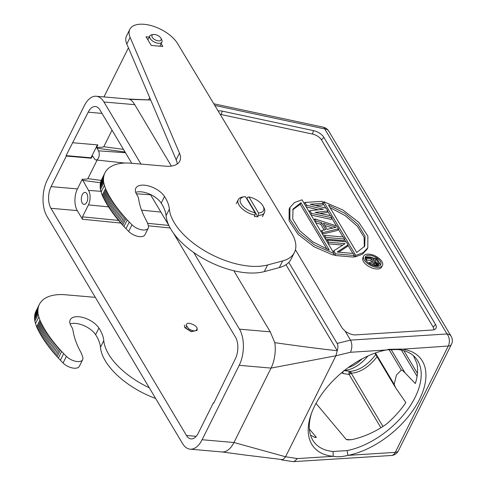 <?xml version="1.0" encoding="UTF-8"?>
<svg xmlns="http://www.w3.org/2000/svg" width="486" height="486" viewBox="0 0 486 486"><rect width="100%" height="100%" fill="white"/><g stroke="black" fill="none" stroke-linecap="round" stroke-linejoin="round"><path stroke-width="0.73" d="M293.228 461.651L391.266 455.497A8.59 5.613 -93.6 0 0 395.27 452.357A8.59 4.319 26.5 0 0 398.405 450.759L451.415 344.446A8.59 4.319 -153.5 0 1 448.274 346.044A8.59 5.613 -93.6 0 0 447.041 333.967L324.715 128.924A8.59 3.384 -77.9 0 0 323.202 127.168L213.81 103.791M386.643 349.871L397.451 349.537L448.274 346.044L395.27 452.357L347.94 455.37C342.278 456.816 337.369 457.126 333.214 456.305A69.413 39.281 -40 0 1 311.07 414.43A69.413 39.281 -40 0 1 386.218 349.993L388.739 349.349L400.944 349.057A69.413 39.281 -40 0 1 419.527 399.34A69.413 39.281 -40 0 1 347.94 455.37L347.065 450.589L333.068 451.482A65.975 37.337 -40 0 1 314.685 442.88A65.975 37.337 -40 0 1 311.569 413.033M293.878 461.7L297.462 458.584L285.555 456.767L335.911 355.77L350.467 352.271C352.289 347.933 352.295 343.881 350.491 340.115L345.096 331.063L342.217 328.141L295.433 249.713M397.451 349.537A65.975 37.337 -40 0 1 415.834 358.139A65.975 37.337 -40 0 1 415.111 397.335A65.975 37.337 -40 0 1 347.065 450.589M310.505 435.104L313.33 436.653C315.396 437.6 316.368 437.783 316.252 437.212L314.248 437.066M315.924 437.534L316.252 437.212L309.382 429.017M316.003 403.38L346.22 439.447L347.921 439.921L352.314 439.557C364.391 436.799 375.775 431.629 386.473 424.047A65.975 37.337 140 0 0 405.853 402.566L395.561 387.7L394.17 384.323L396.455 375.064L401.278 370.071C401.983 370.046 403.259 371.006 405.105 372.938L415.342 383.533A65.975 37.337 140 0 0 416.812 363.188L413.434 355.703M297.462 458.584L333.214 456.305L333.068 451.482M281.005 459.47L281.977 459.975L282.925 459.671L244.768 454.999M193.738 252.513L239.458 329.156A25.77 13.742 95 0 1 239.203 365.32L202.097 439.739A25.77 13.742 95 0 1 190.184 449.185L222.035 451.962A25.77 13.742 -85 0 0 228.134 449.981A25.77 13.742 -85 0 0 233.954 442.509L285.555 456.767L282.925 459.671M190.184 449.185A25.77 13.742 95 0 1 182.481 443.445L46.96 216.282A25.77 13.742 95 0 1 47.221 180.124L84.321 105.699A25.77 13.742 95 0 1 96.24 96.252A25.77 13.742 95 0 1 103.943 101.993L140.964 164.055M131.761 163.26L99.964 109.964A15.461 8.244 -85 0 0 95.347 106.519A15.461 8.244 -85 0 0 88.197 112.193L66.072 155.611L66.333 156.049L51.091 186.612A15.461 8.244 -85 0 0 50.933 208.306L186.454 435.474A15.461 8.244 -85 0 0 191.077 438.919A15.461 8.244 -85 0 0 198.227 433.251L213.463 402.681L213.725 403.113L235.333 358.826A15.461 8.244 -85 0 0 235.485 337.132L173.496 233.213M168.861 225.449L150.362 194.443M233.809 270.738L270.265 331.841L274.821 342.685C302.96 346.646 323.773 349.312 337.26 350.698L335.911 355.77L271.054 368.09A25.77 13.742 -85 0 0 274.596 356.803A25.77 13.742 -85 0 0 274.821 342.685M150.684 100.019L129.641 99.332C131.335 100.043 133.036 101.823 134.744 104.672L171.376 166.078M214.8 105.432L324.715 128.924A8.59 5.844 149.2 0 1 328.779 131.165L451.105 336.209A8.59 5.844 -30.8 0 0 447.041 333.967L350.491 340.115L337.138 343.432L288.793 262.391M345.096 331.063A9.841 4.951 26.5 0 0 354.227 334.872A9.841 4.951 26.5 0 0 355.74 334.89L432.449 330.012A9.841 4.951 26.5 0 0 435.377 329.022A9.841 4.951 26.5 0 0 435.535 324.514L323.852 137.301A9.841 4.951 26.5 0 0 313.513 130.637L222.254 111.13A9.841 4.951 26.5 0 0 220.601 110.881A9.841 4.951 26.5 0 0 218.141 110.978M220.182 114.374A8.59 4.319 -153.5 0 1 221.191 114.544L312.443 134.051A8.59 4.319 -153.5 0 1 321.471 139.871L433.154 327.078A8.59 4.319 -153.5 0 1 433.773 329.806M328.275 243.838L342.776 245.102M333.864 253.838L334.83 255.46L353.656 257.1L354.452 255.502L353.225 253.449L337.205 252.052L348.11 244.877L346.269 241.791L327.449 240.157L326.823 241.408M338.645 252.179L347.314 246.475L348.11 244.877M325.407 239.039L343.839 240.643L344.635 239.051L343.408 236.992L324.587 235.358L323.962 236.609M322.479 234.124L337.703 230.364L338.499 228.766L336.865 226.026L314.77 218.9L315.997 220.96L321.623 222.746L325.711 229.605L321.72 230.558L322.947 232.612L322.321 233.869M315.663 222.703L320.827 224.344L324.18 229.969M306.229 206.89L318.275 209.8M311.131 215.104L331.16 219.393L331.956 217.801L330.729 215.741L315.086 212.431L327.868 210.942L326.234 208.202L310.177 204.205L323.366 203.403L322.139 201.344L304.953 202.449L304.327 203.701M319.667 213.403L327.072 212.54L327.868 210.942M315.171 205.45L322.576 204.995L323.366 203.403M363.71 256.073L362.921 257.665A10.479 5.273 26.5 0 0 366.08 264.542A10.479 5.273 26.5 0 0 376.231 268.94A10.479 5.273 26.5 0 0 381.674 267.021L382.47 265.429A10.479 5.273 -153.5 0 1 377.027 267.349A10.479 5.273 -153.5 0 1 366.875 262.944A10.479 5.273 -153.5 0 1 363.71 256.073A10.479 5.273 -153.5 0 1 369.153 254.154A10.479 5.273 -153.5 0 1 379.311 258.552A10.479 5.273 -153.5 0 1 382.47 265.429M289.954 207.443L289.158 209.041L289.073 220.693L298.046 234.307L313.992 246.736L333.238 255.089L334.034 253.498L314.788 245.144L298.841 232.715L289.869 219.095L289.954 207.443L294.51 202.559L302 199.801L334.034 253.498M354.956 256.985L362.447 254.221L367.009 249.336L367.805 247.739L363.242 252.629L355.752 255.387L354.956 256.985L354.282 255.843M323.196 203.743L325.79 208.093M327.698 211.282L330.304 215.65M331.786 218.141L336.403 225.875M338.329 229.106L343.013 236.961M344.465 239.391L345.874 241.761M347.94 245.217L352.83 253.413M342.782 371.802L343.092 373.576L341.688 372.707M97.133 160.07L87.875 178.635C87.371 179.067 85.493 179.279 82.249 179.267L77.438 188.914A15.461 8.244 95 0 0 77.286 210.602L82.45 219.253L82.468 216.847L118.56 220.431M186.332 326.689L185.804 327.746M213.919 402.724L213.463 402.681M375.763 354.519A80.67 43.017 -85 0 1 349.896 371.395L351.007 372.282L351.19 373.23L349.088 374.427A1.719 0.82 98 0 1 349.021 372.568A1.719 0.82 98.1 0 1 349.221 372.027A1.719 0.82 98.1 0 1 349.896 371.395L343.748 370.52M382.95 426.453L351.19 373.218L349.021 372.568M72.955 142.756L97.862 144.925L96.653 147.343L98.47 150.83A5.152 2.746 95 0 1 98.421 158.059A5.152 2.746 95 0 1 96.009 159.949A5.152 2.746 95 0 1 94.497 158.8L92.443 155.793L91.234 158.217L66.333 156.049M97.407 144.883L90.979 157.78L91.234 158.217M112.029 130.187L103.785 146.717C103.409 147.191 101.033 147.404 96.653 147.343M82.249 179.267L88.537 190.421A10.309 5.498 95 0 1 88.434 204.885L82.468 216.847M86.818 202.182A6.014 3.208 -85 0 0 86.879 193.744A6.014 3.208 -85 0 0 85.086 192.407A6.014 3.208 -85 0 0 82.304 194.613A6.014 3.208 -85 0 0 82.243 203.051A6.014 3.208 -85 0 0 84.042 204.387A6.014 3.208 -85 0 0 86.818 202.182M90.979 157.78L66.072 155.611M337.138 343.432C338.147 345.121 338.183 347.545 337.26 350.698L285.968 264.724M202.097 439.739L233.954 442.509L271.054 368.09L239.203 365.32M333.159 252.034L333.785 250.782L335.626 253.862L354.452 255.502M333.785 250.782L345.096 243.638L328.676 242.21L327.449 240.157M334.83 255.46L335.626 253.862M328.676 242.21L328.05 243.462M324.587 235.358L325.808 237.411L344.635 239.051M325.808 237.411L325.189 238.662M321.094 231.81L321.72 230.558M338.499 228.766L322.947 232.612M336.081 227.26L323.427 223.232L327.108 229.398L336.081 227.26M315.371 222.211L315.997 220.96M314.144 220.158L314.77 218.9M320.827 224.344L321.623 222.746M324.788 225.51L332.764 228.049M309.236 211.932L309.861 210.675L311.496 213.421L331.956 217.801M309.861 210.675L323.445 209.259L306.587 205.189L304.953 202.449M310.87 214.672L311.496 213.421M306.587 205.189L305.967 206.447M369.864 255.338A8.59 4.319 26.5 0 0 365.405 256.918A8.59 4.319 26.5 0 0 367.993 262.549A8.59 4.319 26.5 0 0 376.316 266.158A8.59 4.319 26.5 0 0 380.781 264.584A8.59 4.319 26.5 0 0 378.193 258.947A8.59 4.319 26.5 0 0 369.864 255.338M365.174 257.799A8.59 4.319 -153.5 0 1 369.068 256.936A8.59 4.319 -153.5 0 1 373.448 258.115M379.104 262.337A8.59 4.319 -153.5 0 1 380.216 265.295M366.134 260.065L366.93 258.467L366.347 257.495L365.551 259.093L366.134 260.065L370.788 260.472L371.693 261.984M371.401 264.736L373.461 264.238L375.471 265.49L377.118 265.787L378.284 265.277L379.08 263.679L377.027 264.117L374.256 262.647L370.022 263.661L369.348 262.525L373.23 261.632L371.583 258.874L366.93 258.467M379.08 263.679L379.092 262.3L376.772 258.406L366.347 257.495M378.084 262.361L376.243 259.281L372.914 258.989L375.265 262.58L377.33 263.224L377.901 263.114L378.084 262.361L377.689 263.157M368.959 263.303L369.348 262.525M373.461 264.238L374.256 262.647M374.293 264.931L375.089 263.333M375.471 265.49L376.261 263.898M376.231 265.714L377.027 264.117M377.118 265.787L377.914 264.196M377.689 265.684L378.485 264.092M371.583 258.874L370.788 260.472M376.82 263.175L375.447 260.873L373.965 260.745M376.243 259.281L375.447 260.873M300.992 202.711L293.022 208.998L292.706 219.01L299.807 230.777L312.881 241.894L329.253 250.077L300.992 202.711L300.196 204.308L292.657 209.812M326.993 249.227L300.196 204.308M323.093 202.941L323.719 201.69L342.964 210.043L358.911 222.473L367.884 236.087L367.805 247.739M323.719 201.69L355.752 255.387M328.506 205.104L356.76 252.477L364.731 246.189L365.047 236.178L357.945 224.411L344.872 213.287L328.506 205.104M329.964 207.558L345.23 215.656L357.35 226.233L364.117 237.344L364.3 246.967M129.641 99.326A25.77 13.742 -85 0 0 128.091 99.023L96.24 96.252M39.409 304.309L36.098 310.955A52.695 26.505 26.5 0 0 35.782 311.629A53.958 27.143 26.5 0 0 35.314 312.856A57.105 28.729 26.5 0 0 34.956 314.126A53.49 26.906 26.5 0 0 34.725 315.457A47.069 23.674 26.5 0 0 34.615 316.86A56.564 28.449 26.5 0 0 34.585 318.196A121.263 60.999 26.5 0 0 34.615 319.43A48.314 24.3 26.5 0 0 34.877 321.033A43.473 21.87 26.5 0 0 35.557 323.524A111.306 55.987 26.5 0 0 36.614 326.805L37.136 327.947A122.12 61.43 26.5 0 0 37.683 329.095A123.505 62.129 26.5 0 0 38.254 330.255A124.574 62.664 26.5 0 0 38.856 331.422A125.078 62.919 26.5 0 0 39.481 332.594A125.783 63.271 26.5 0 0 40.138 333.767L43.448 327.127A125.783 63.271 -153.5 0 1 42.798 325.948A125.078 62.919 -153.5 0 1 42.173 324.776A124.574 62.664 -153.5 0 1 41.571 323.609A123.505 62.129 -153.5 0 1 40.994 322.455A122.12 61.43 -153.5 0 1 40.447 321.301L39.925 320.159A111.306 55.987 -153.5 0 1 38.868 316.884A43.473 21.87 -153.5 0 1 38.194 314.387A48.314 24.3 -153.5 0 1 37.932 312.784A121.263 60.999 -153.5 0 1 37.902 311.556A56.564 28.449 -153.5 0 1 37.932 310.214A47.069 23.674 -153.5 0 1 38.036 308.817A53.49 26.906 -153.5 0 1 38.273 307.48A57.105 28.729 -153.5 0 1 38.625 306.216A53.958 27.143 -153.5 0 1 39.093 304.983A52.695 26.505 -153.5 0 1 39.409 304.309A52.695 26.505 -153.5 0 1 39.676 303.799A53.235 26.779 -153.5 0 1 40.381 302.675A53.326 26.821 -153.5 0 1 41.195 301.606A52.84 26.578 -153.5 0 1 42.118 300.609A52.482 26.402 -153.5 0 1 43.151 299.68A52.342 26.329 -153.5 0 1 44.293 298.823A52.087 26.201 -153.5 0 1 45.532 298.046A51.911 26.11 -153.5 0 1 46.863 297.341A51.613 25.965 -153.5 0 1 48.284 296.715A51.492 25.904 -153.5 0 1 49.785 296.174A51.243 25.776 -153.5 0 1 51.358 295.713A51.255 25.782 -153.5 0 1 53.004 295.33A50.915 25.612 -153.5 0 1 54.705 295.026A50.69 25.497 -153.5 0 1 56.461 294.802A50.787 25.545 -153.5 0 1 58.259 294.656A51.783 26.05 -153.5 0 1 60.094 294.583A50.325 25.315 -153.5 0 1 61.953 294.583A47.391 23.838 -153.5 0 1 63.836 294.65M149.263 387.767A61.856 31.116 -153.5 0 1 108.633 354.227A61.856 31.116 -153.5 0 1 103.779 340.662A51.546 25.928 26.5 0 0 99.733 329.362A51.546 25.928 26.5 0 0 98.913 328.044A16.664 8.384 26.5 0 0 83.489 317.637A16.664 8.384 26.5 0 0 70.215 319.812A16.664 8.384 26.5 0 0 71.09 326.021A16.664 8.384 26.5 0 0 71.387 326.507A17.18 8.645 -153.5 0 1 71.703 327.011A17.18 8.645 -153.5 0 1 73.015 330.45A120.273 60.501 26.5 0 0 80.245 351.117A51.546 25.928 -153.5 0 1 82.802 357.362A10.309 5.188 -153.5 0 1 82.663 359.664A10.309 5.188 -153.5 0 1 75.743 361.323A10.309 5.188 -153.5 0 1 66.382 356.36A298.216 150.01 -153.5 0 1 63.696 353.583A110.93 55.799 -153.5 0 1 61.673 351.463A122.6 61.667 -153.5 0 1 60.398 350.084A379.821 191.059 -153.5 0 1 59.444 349.009A147.027 73.957 -153.5 0 1 58.393 347.812A118.535 59.626 -153.5 0 1 57.293 346.548A136.87 68.848 -153.5 0 1 56.242 345.303A147.544 74.218 -153.5 0 1 55.228 344.088A137.927 69.383 -153.5 0 1 54.238 342.861A133.79 67.299 -153.5 0 1 53.26 341.628A135.394 68.107 -153.5 0 1 52.306 340.4A135.558 68.186 -153.5 0 1 51.376 339.179A133.972 67.39 -153.5 0 1 50.477 337.952A132.83 66.819 -153.5 0 1 49.596 336.737A132.228 66.515 -153.5 0 1 48.74 335.516A131.475 66.132 -153.5 0 1 47.907 334.307A130.606 65.701 -153.5 0 1 47.099 333.098A129.75 65.264 -153.5 0 1 46.322 331.895A128.978 64.881 -153.5 0 1 45.562 330.693A128.17 64.474 26.5 0 1 44.834 329.496A127.417 64.091 26.5 0 1 44.639 329.174A127.417 64.091 26.5 0 1 44.129 328.311A126.585 63.672 26.5 0 1 43.448 327.127M63.83 294.644L95.317 297.341M82.663 359.664L79.352 366.304A10.309 5.188 26.5 0 1 72.426 367.969A10.309 5.188 26.5 0 1 63.071 363.006A298.216 150.01 26.5 0 1 60.386 360.229A110.93 55.799 26.5 0 1 58.363 358.109A122.6 61.667 26.5 0 1 57.087 356.73A379.821 191.059 26.5 0 1 56.127 355.649A147.027 73.957 26.5 0 1 55.082 354.458A118.535 59.626 26.5 0 1 53.982 353.188A136.87 68.848 26.5 0 1 52.931 351.949A147.544 74.218 26.5 0 1 51.917 350.728A137.927 69.383 26.5 0 1 50.921 349.501A133.79 67.299 26.5 0 1 49.943 348.274A135.394 68.107 26.5 0 1 48.995 347.047A135.558 68.186 26.5 0 1 48.065 345.819A133.972 67.39 26.5 0 1 47.16 344.598A132.83 66.819 26.5 0 1 46.279 343.377A132.228 66.515 26.5 0 1 45.429 342.162A131.475 66.132 26.5 0 1 44.597 340.953A130.606 65.701 26.5 0 1 43.789 339.744A129.75 65.264 26.5 0 1 43.005 338.535A128.978 64.881 26.5 0 1 42.252 337.339A128.17 64.474 -153.5 0 1 41.523 336.142A127.417 64.091 -153.5 0 1 41.328 335.82A127.417 64.091 -153.5 0 1 40.818 334.951A126.585 63.672 -153.5 0 1 40.138 333.767M70.106 323.901A16.664 8.384 -153.5 0 1 95.602 334.69A51.546 25.928 -153.5 0 1 96.422 336.008A51.546 25.928 -153.5 0 1 100.468 347.308A61.856 31.116 26.5 0 0 105.322 360.873A61.856 31.116 26.5 0 0 155.66 398.49M63.071 363.006L66.382 356.36M60.386 360.229L63.696 353.583M57.087 356.73L60.398 350.084M39.925 320.159L36.614 326.805M38.868 316.884L35.557 323.524M37.932 312.784L34.615 319.43M37.932 310.214L34.615 316.86M135.697 192.335A16.664 8.384 -153.5 0 1 141.159 191.836A16.664 8.384 -153.5 0 1 161.194 203.124A51.546 25.928 -153.5 0 1 166.06 215.748A61.856 31.116 26.5 0 0 246.274 272.786A61.856 31.116 26.5 0 0 264.311 271.601L279.347 267.579A51.546 25.928 26.5 0 0 291.108 259.111L294.425 252.471A51.546 25.928 -153.5 0 1 282.658 260.933L267.622 264.955A61.856 31.116 -153.5 0 1 249.585 266.146A61.856 31.116 -153.5 0 1 169.377 209.102A51.546 25.928 26.5 0 0 164.511 196.478A16.664 8.384 26.5 0 0 144.47 185.19A16.664 8.384 26.5 0 0 135.813 188.246A16.664 8.384 26.5 0 0 136.985 194.941A17.18 8.645 -153.5 0 1 138.613 198.883A120.273 60.501 26.5 0 0 145.843 219.557A51.546 25.928 -153.5 0 1 148.394 225.796A10.309 5.188 -153.5 0 1 148.26 228.098A10.309 5.188 -153.5 0 1 142.902 229.987A10.309 5.188 -153.5 0 1 131.979 224.793A298.216 150.01 -153.5 0 1 129.294 222.023A110.93 55.799 -153.5 0 1 127.271 219.903A122.6 61.667 -153.5 0 1 125.996 218.518A379.821 191.059 -153.5 0 1 125.036 217.442A147.027 73.957 -153.5 0 1 123.991 216.252A118.535 59.626 -153.5 0 1 122.891 214.982A136.87 68.848 -153.5 0 1 121.84 213.743A147.544 74.218 -153.5 0 1 120.826 212.522A137.927 69.383 -153.5 0 1 119.829 211.295A133.79 67.299 -153.5 0 1 118.851 210.061A135.394 68.107 -153.5 0 1 117.904 208.834A135.558 68.186 -153.5 0 1 116.974 207.613A133.972 67.39 -153.5 0 1 116.069 206.392A132.83 66.819 -153.5 0 1 115.188 205.171A132.228 66.515 -153.5 0 1 114.332 203.956A131.475 66.132 -153.5 0 1 113.505 202.741A130.606 65.701 -153.5 0 1 112.697 201.532A129.75 65.264 -153.5 0 1 111.914 200.329A128.978 64.881 -153.5 0 1 111.16 199.126A128.17 64.474 26.5 0 1 110.431 197.936A127.417 64.091 26.5 0 1 109.727 196.745A126.585 63.672 26.5 0 1 109.046 195.56A125.783 63.271 -153.5 0 1 108.39 194.382A125.078 62.919 -153.5 0 1 107.764 193.209A124.574 62.664 -153.5 0 1 107.163 192.049A123.505 62.129 -153.5 0 1 106.592 190.889A122.12 61.43 -153.5 0 1 106.045 189.74L105.523 188.598L102.206 195.238L102.728 196.387A122.12 61.43 26.5 0 0 103.275 197.535A123.505 62.129 26.5 0 0 103.852 198.689A124.574 62.664 26.5 0 0 104.454 199.855A125.078 62.919 26.5 0 0 105.079 201.028A125.783 63.271 26.5 0 0 105.735 202.206L109.04 195.56M105.523 188.598A111.306 55.987 -153.5 0 1 104.466 185.318A43.473 21.87 -153.5 0 1 103.785 182.821A48.314 24.3 -153.5 0 1 103.524 181.217A121.263 60.999 -153.5 0 1 103.494 179.99A56.564 28.449 -153.5 0 1 103.524 178.654A47.069 23.674 -153.5 0 1 103.633 177.25A53.49 26.906 -153.5 0 1 103.864 175.92A57.105 28.729 -153.5 0 1 104.223 174.65A53.958 27.143 -153.5 0 1 104.69 173.417A52.695 26.505 -153.5 0 1 105.006 172.743A52.695 26.505 -153.5 0 1 105.274 172.232A53.235 26.779 -153.5 0 1 105.972 171.108A53.326 26.821 -153.5 0 1 106.786 170.045A52.84 26.578 -153.5 0 1 107.716 169.043A52.482 26.402 -153.5 0 1 108.749 168.113A52.342 26.329 -153.5 0 1 109.885 167.257A52.087 26.201 -153.5 0 1 111.124 166.479A51.911 26.11 -153.5 0 1 112.46 165.775A51.613 25.965 -153.5 0 1 113.876 165.149A51.492 25.904 -153.5 0 1 115.382 164.608A51.243 25.776 -153.5 0 1 116.956 164.147A51.255 25.782 -153.5 0 1 118.602 163.764A50.915 25.612 -153.5 0 1 120.303 163.46A50.69 25.497 -153.5 0 1 122.059 163.241A50.787 25.545 -153.5 0 1 123.851 163.089A51.783 26.05 -153.5 0 1 125.686 163.017A50.325 25.315 -153.5 0 1 127.551 163.017A47.391 23.838 -153.5 0 1 129.428 163.083L166.309 166.242A27.489 13.827 26.5 0 0 179.759 161.139A27.489 13.827 26.5 0 0 179.48 153.139L130.12 37.361A27.489 13.827 -153.5 0 1 129.829 29.342L126.518 35.988A27.489 13.827 26.5 0 0 126.81 44.001L176.163 159.785A27.489 13.827 -153.5 0 1 177.202 164.013M105.006 172.743L101.689 179.389A52.695 26.505 26.5 0 0 101.38 180.063A53.958 27.143 26.5 0 0 100.906 181.296A57.105 28.729 26.5 0 0 100.553 182.56A53.49 26.906 26.5 0 0 100.316 183.896A47.069 23.674 26.5 0 0 100.213 185.294A56.564 28.449 26.5 0 0 100.183 186.636A121.263 60.999 26.5 0 0 100.213 187.863A48.314 24.3 26.5 0 0 100.474 189.467A43.473 21.87 26.5 0 0 101.155 191.964A111.306 55.987 26.5 0 0 102.206 195.238M148.26 228.098L144.943 234.744A10.309 5.188 26.5 0 1 139.591 236.633A10.309 5.188 26.5 0 1 128.662 231.439A298.216 150.01 26.5 0 1 125.983 228.663A110.93 55.799 26.5 0 1 123.96 226.543A122.6 61.667 26.5 0 1 122.685 225.164A379.821 191.059 26.5 0 1 121.725 224.089A147.027 73.957 26.5 0 1 120.68 222.898A118.535 59.626 26.5 0 1 119.574 221.628A136.87 68.848 26.5 0 1 118.523 220.383A147.544 74.218 26.5 0 1 117.515 219.168A137.927 69.383 26.5 0 1 116.519 217.941A133.79 67.299 26.5 0 1 115.54 216.707A135.394 68.107 26.5 0 1 114.587 215.48A135.558 68.186 26.5 0 1 113.663 214.259A133.972 67.39 26.5 0 1 112.758 213.032A132.83 66.819 26.5 0 1 111.877 211.817A132.228 66.515 26.5 0 1 111.021 210.602A131.475 66.132 26.5 0 1 110.188 209.387A130.606 65.701 26.5 0 1 109.386 208.178A129.75 65.264 26.5 0 1 108.603 206.975A128.978 64.881 26.5 0 1 107.849 205.772A128.17 64.474 -153.5 0 1 107.114 204.576A127.417 64.091 -153.5 0 1 106.41 203.391A126.585 63.672 -153.5 0 1 105.735 202.206M128.662 231.439L131.979 224.793M125.983 228.663L129.294 222.023M122.685 225.164L125.996 218.518M104.466 185.318L101.155 191.964M103.524 181.217L100.213 187.863M103.524 178.654L100.213 185.294M129.829 29.342A27.489 13.827 -153.5 0 1 144.105 24.3A27.489 13.827 -153.5 0 1 177.566 43.564L291.643 233.098A51.546 25.928 -153.5 0 1 294.425 252.471M149.251 37.058L146.055 36.778L151.231 45.435L162.81 46.437L161.139 43.637M161.583 39.506A6.786 3.414 -153.5 0 1 161.686 39.694A6.786 3.414 -153.5 0 1 161.935 42.039A6.786 3.414 -153.5 0 1 158.412 43.284A6.786 3.414 -153.5 0 1 150.144 38.509A6.786 3.414 -153.5 0 1 149.791 35.982A6.786 3.414 -153.5 0 1 151.808 34.767L153.497 34.512A5.067 2.552 -153.5 0 1 154.621 34.488A5.067 2.552 -153.5 0 1 160.878 38.194A5.067 2.552 -153.5 0 1 158.43 40.873A5.067 2.552 -153.5 0 1 152.568 37.768A5.067 2.552 -153.5 0 1 153.497 34.512M246.554 198.452A14.604 7.345 -153.5 0 1 246.985 198.525L257.841 216.726L258.509 215.401L258.516 212.977L248.96 196.958L247.647 197.195L246.985 198.525M248.96 196.958A12.885 6.482 -153.5 0 1 263.066 206.119L263.874 207.619A14.604 7.345 -153.5 0 1 264.408 212.661A14.604 7.345 -153.5 0 1 258.509 215.401M257.841 216.726A14.604 7.345 -153.5 0 1 256.165 216.671A14.604 7.345 -153.5 0 1 254.366 216.428L255.035 215.098A14.604 7.345 -153.5 0 1 238.268 199.631A14.604 7.345 -153.5 0 1 242.617 197.018L244.306 196.763A12.885 6.482 -153.5 0 1 245.485 196.66L255.041 212.674L255.035 215.098M255.041 212.674A12.885 6.482 -153.5 0 1 241.463 204.375A12.885 6.482 -153.5 0 1 244.306 196.763M263.066 206.119A12.885 6.482 -153.5 0 1 258.516 212.977M186.077 325.11L188.696 328.803L186.132 325.462C186.606 322.437 189.649 322.534 195.25 325.754A6.871 3.457 -153.5 0 1 196.836 327.582A6.871 3.457 -153.5 0 1 197.164 328.25C196.538 331.555 193.72 331.744 188.696 328.803M197.073 330.377L191.247 331.695L184.729 327.631M184.352 325.091L184.814 327.461L191.338 331.525L197.122 330.298L197.164 328.25M350.467 352.271L386.218 349.993M239.458 329.156L270.265 331.841M134.744 104.672L103.943 101.993M222.254 111.13L221.191 114.544M312.443 134.051L313.513 130.637M433.154 327.078L435.535 324.514M323.852 137.301L321.471 139.871M375.459 352.951L394.17 384.323M362.076 358.868A78.58 41.905 95 0 1 348.158 367.629M401.278 370.071L389.055 349.586M417.073 376.346L401.418 350.102M391.078 349.428L405.105 372.938M350.953 439.8L346.22 439.447M380.903 427.753L349.088 374.427L343.092 373.576M82.45 219.253L120.826 223.068M148.4 225.808L170.143 227.964M77.286 210.602L50.933 208.306M186.454 435.474L196.223 436.325M403.884 350.698L417.444 373.418M367.926 355.989A80.299 42.823 95 0 1 344.428 370.472M351.196 373.224A82.383 43.934 -85 0 0 377.069 356.706M51.091 186.612L77.444 188.908M98.47 150.83L125.479 152.732M123.48 149.384L103.785 146.717M96.908 148.2L125.048 152.009M102.011 113.396L88.197 112.193M160.884 212.078L141.554 210.159M108.542 206.884L88.434 204.885M147.58 223.311L168.842 225.425M88.537 190.421L100.936 191.296M136.311 193.786L150.569 194.789M82.511 180.324L100.511 182.76M101.216 180.446L87.875 178.635M100.468 347.308L103.779 340.662M95.602 334.69L98.913 328.044M58.363 358.109L61.673 351.463M56.127 355.649L59.444 349.009M55.082 354.458L58.393 347.812M53.982 353.188L57.293 346.548M52.931 351.949L56.242 345.303M51.917 350.728L55.228 344.088M50.921 349.501L54.238 342.861M49.943 348.274L53.26 341.628M48.995 347.047L52.306 340.4M48.065 345.819L51.376 339.179M47.16 344.598L50.477 337.952M46.279 343.377L49.596 336.737M45.429 342.162L48.74 335.516M44.597 340.953L47.907 334.307M43.789 339.744L47.099 333.098M43.005 338.535L46.322 331.895M42.252 337.339L45.562 330.693M41.523 336.142L44.834 329.496M40.818 334.951L44.129 328.311M39.481 332.594L42.798 325.948M38.856 331.422L42.173 324.776M38.254 330.255L41.571 323.609M37.683 329.095L40.994 322.455M37.136 327.947L40.447 321.301M38.194 314.387L34.877 321.033M37.902 311.556L34.585 318.196M38.036 308.817L34.725 315.457M38.273 307.48L34.956 314.126M38.625 306.216L35.314 312.856M39.093 304.983L35.782 311.629M267.622 264.955L264.311 271.601M279.347 267.579L282.658 260.933M169.377 209.102L166.06 215.748M164.511 196.478L161.194 203.124M123.96 226.543L127.271 219.903M121.725 224.089L125.036 217.442M120.68 222.898L123.991 216.252M119.574 221.628L122.891 214.982M118.523 220.383L121.84 213.743M117.515 219.168L120.826 212.522M116.519 217.941L119.829 211.295M115.54 216.707L118.851 210.061M114.587 215.48L117.904 208.834M113.663 214.259L116.974 207.613M112.758 213.032L116.069 206.392M111.877 211.817L115.188 205.171M111.021 210.602L114.332 203.956M110.188 209.387L113.505 202.741M109.386 208.178L112.697 201.532M108.603 206.975L111.914 200.329M107.843 205.772L111.16 199.126M107.12 204.576L110.431 197.936M106.416 203.391L109.727 196.745M105.079 201.028L108.39 194.382M104.454 199.855L107.764 193.209M103.852 198.689L107.163 192.049M103.275 197.535L106.592 190.889M102.728 196.387L106.045 189.74M103.785 182.821L100.474 189.467M103.494 179.99L100.183 186.636M103.633 177.25L100.316 183.896M103.864 175.92L100.553 182.56M104.223 174.65L100.906 181.296M104.69 173.417L101.38 180.063M176.163 159.785L179.48 153.139M130.12 37.361L126.81 44.001M328.779 131.165A8.59 8.59 0 0 0 323.202 127.168M391.26 455.503A8.59 8.59 0 0 0 398.405 450.759M293.374 461.676L281.977 459.975M451.415 344.446A8.59 8.59 0 0 0 451.105 336.209M395.561 387.7L374.937 353.14M96.009 159.949L124.744 163.047M245.296 455.072L221.683 451.913M128.104 99.029L150.672 99.982M128.432 47.816L103.949 96.921M149.67 97.637L148.546 99.891M161.935 42.039L159.87 46.182M149.791 35.982L147.878 39.822M160.878 38.194L161.686 39.694M264.408 212.661L262.422 216.647M238.268 199.631L236.281 203.616"/></g></svg>
